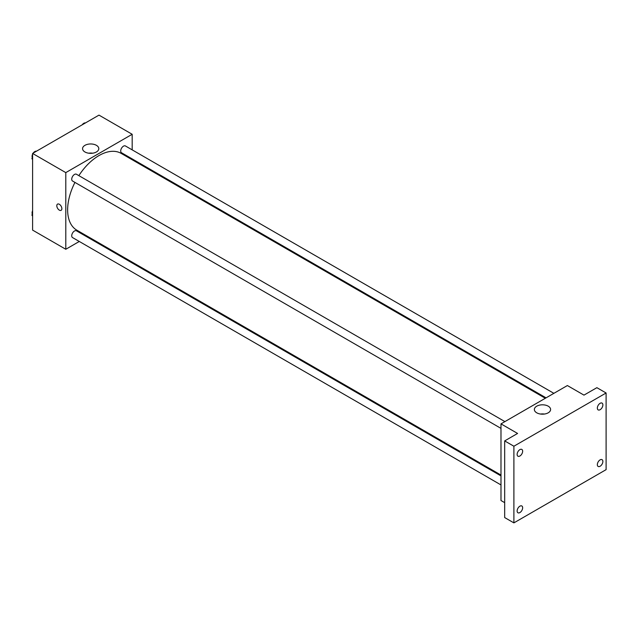<?xml version="1.0" encoding="UTF-8"?>
<svg xmlns="http://www.w3.org/2000/svg" width="638" height="638" viewBox="0 0 638 638"><rect width="100%" height="100%" fill="white"/><g stroke="black" fill="none" stroke-linecap="round" stroke-linejoin="round"><path stroke-width="0.96" d="M79.287 241.475L65.794 249.267L32.594 230.103L32.594 153.447L98.986 115.119L132.178 134.283L132.178 149.866M87.845 236.531L87.111 236.953M74.949 182.412A44.333 25.6 120 0 0 67.636 209.87A44.333 25.6 120 0 0 76.815 230.166L500.99 475.063M545.323 398.272L121.148 153.375A44.333 25.6 120 0 0 78.857 175.633M132.178 158.902L132.178 159.747M65.794 249.267L65.794 172.611L132.178 134.283M553.88 393.335L125.431 145.966A3.916 2.257 120 0 0 122.416 147.019A3.916 2.257 120 0 0 120.71 150.951A3.916 2.257 120 0 0 121.515 152.745L546.056 397.849M500.99 475.908L76.448 230.804A3.916 2.257 120 0 0 73.434 231.849A3.916 2.257 120 0 0 71.727 235.789A3.916 2.257 120 0 0 72.541 237.575L500.99 484.944M500.99 428.385L72.541 181.025A3.916 2.257 -60 0 1 72.541 176.503A3.916 2.257 -60 0 1 76.448 174.246L504.897 421.606M65.794 172.611L32.594 153.447M84.942 151.972A8.119 4.689 180 0 1 82.565 148.654A8.119 4.689 180 0 1 90.684 143.965A8.119 4.689 180 0 1 98.802 148.654A8.119 4.689 180 0 1 93.794 152.984A8.119 4.689 180 0 1 84.942 151.972M61.87 208.674A3.589 2.074 60 0 1 61.128 210.317A3.589 2.074 60 0 1 57.54 208.243A3.589 2.074 60 0 1 57.54 204.104A3.589 2.074 60 0 1 60.307 205.069A3.589 2.074 60 0 1 61.87 208.674M61.128 210.317A3.589 2.074 60 0 1 57.548 208.243A3.589 2.074 60 0 1 57.548 204.104M88.714 153.2A8.119 4.689 180 0 1 92.654 153.2M504.674 502.656L500.99 500.527L500.99 423.871L567.373 385.543L583.969 395.121L596.881 387.673L606.1 392.992L606.1 469.648L513.893 522.881L504.674 517.562L504.674 440.906L517.585 433.449L500.99 423.871M513.893 522.881L513.893 446.225L504.674 440.906M513.893 446.225L606.1 392.992M536.741 412.81A8.119 4.689 180 0 1 534.357 409.492A8.119 4.689 180 0 1 542.483 404.811A8.119 4.689 180 0 1 550.602 409.492A8.119 4.689 180 0 1 545.586 413.823A8.119 4.689 180 0 1 536.741 412.81M540.514 414.046A8.119 4.689 180 0 1 544.445 414.046M600.111 409.7A3.916 2.257 -60 0 1 598.149 409.891A3.916 2.257 -60 0 1 597.551 406.757A3.916 2.257 -60 0 1 600.111 403.312A3.916 2.257 -60 0 1 602.065 403.112A3.916 2.257 -60 0 1 602.663 406.254A3.916 2.257 -60 0 1 600.111 409.7M519.89 456.01A3.916 2.257 -60 0 1 517.936 456.202A3.916 2.257 -60 0 1 517.338 453.068A3.916 2.257 -60 0 1 519.89 449.623A3.916 2.257 -60 0 1 521.844 449.431A3.916 2.257 -60 0 1 522.442 452.565A3.916 2.257 -60 0 1 519.89 456.01M519.89 512.569A3.916 2.257 -60 0 1 517.936 512.761A3.916 2.257 -60 0 1 517.338 509.626A3.916 2.257 -60 0 1 519.89 506.181A3.916 2.257 -60 0 1 521.844 505.982A3.916 2.257 -60 0 1 522.442 509.116A3.916 2.257 -60 0 1 519.89 512.569M600.111 466.25A3.916 2.257 -60 0 1 598.149 466.45A3.916 2.257 -60 0 1 597.551 463.316A3.916 2.257 -60 0 1 600.111 459.862A3.916 2.257 -60 0 1 602.065 459.671A3.916 2.257 -60 0 1 602.663 462.805A3.916 2.257 -60 0 1 600.111 466.25M32.594 159.564L31.9 158.575L32.594 156.781M34.261 152.482L39.141 149.667M32.594 158.974L31.9 158.575M32.594 154.189A3.916 2.257 120 0 0 32.083 156.342A3.916 2.257 120 0 0 32.315 157.498M36.374 151.198A3.916 2.257 120 0 0 33.24 153.072M83.243 124.203L88.124 121.387M85.356 122.919A3.916 2.257 120 0 0 82.214 124.801M32.594 216.123L31.9 215.134L32.594 213.331M32.594 215.532L31.9 215.134M32.594 210.739A3.916 2.257 120 0 0 32.083 212.893A3.916 2.257 120 0 0 32.315 214.057"/></g></svg>
